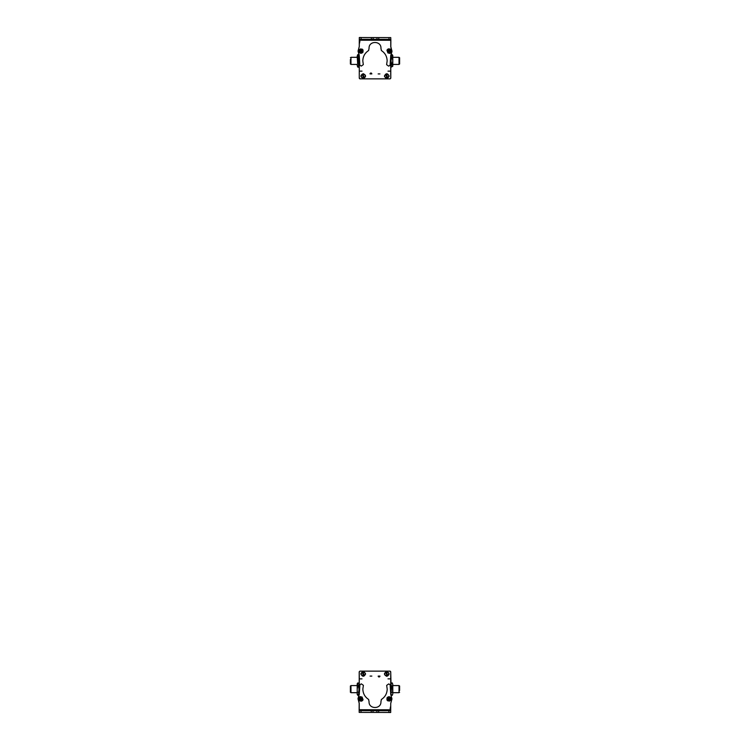<?xml version="1.0" encoding="UTF-8"?>
<svg xmlns="http://www.w3.org/2000/svg" width="750" height="750" viewBox="0 0 750 750"><rect width="100%" height="100%" fill="white"/><g stroke="black" fill="none" stroke-linecap="round" stroke-linejoin="round"><path stroke-width="1.12" d="M359.278 43.978L359.869 41.466L359.278 44.016M390.722 61.359L390.722 78.263L390.131 78.863L359.869 78.863L359.278 78.263L359.278 68.85M359.278 72.216L359.278 77.184A1.191 1.191 0 0 0 359.278 77.203M357.206 64.425L350.972 64.425L350.972 57.309L357.206 57.309M350.381 59.522L350.381 64.013L350.972 64.013M358.978 63.891L358.978 57.844M358.978 56.334L358.978 65.578M358.509 54.703L357.675 54.703L357.206 56.156L357.675 63.778L358.509 63.778L358.509 54.703L358.978 55.528M358.509 63.778L358.509 67.031L358.978 66.206M357.675 54.703L357.675 63.778M358.509 57.609L357.675 57.609M358.509 67.031L357.675 67.031M357.638 54.778L357.028 57.309M357.028 64.425L357.638 66.956M391.022 65.869L390.722 64.425M390.75 55.387L391.022 56.738M391.491 54.787L391.022 55.866L391.491 54.787M392.794 65.869L392.794 64.425L399.028 64.425L399.028 57.366M392.325 54.787L392.794 55.866M392.325 63.947L392.794 66.206L392.794 60.863L392.325 63.947L391.491 63.947L391.022 65.494L391.491 67.031L391.022 60.863C391.022 56.278 391.022 56.278 391.022 60.863L391.491 57.788L392.325 57.788L392.794 60.863L392.794 56.738M399.619 57.778L399.619 64.013L399.028 64.013M391.491 63.947L391.022 60.863C391.022 65.456 391.022 65.456 391.022 60.863L391.491 54.703L392.325 54.703L392.794 56.241L392.794 55.528L392.325 57.788M391.491 57.788L391.022 56.241M391.022 66.206L391.491 67.031L392.794 66.206M392.794 64.425L392.794 56.241M390.769 39.469L390.769 37.688M390.863 39.469L390.816 46.763L392.006 51.272L390.75 56.175M368.484 37.556L359.4 37.538M359.4 37.5L361.181 37.509M390.769 64.425L390.797 78.188L390.206 78.778M359.278 44.203L359.269 41.831L359.869 41.231L359.278 43.331M359.278 61.856L359.278 77.897L359.869 78.487L359.278 77.897L359.278 67.397L357.722 67.031M370.041 73.913A0.891 0.891 0 0 1 370.931 73.022A0.891 0.891 0 0 1 371.822 73.913L370.041 73.913M379.931 73.913L378.15 73.913L379.931 73.913M363.244 73.697C366.3 75.281 366.3 76.856 363.244 78.441C360.178 76.856 360.178 75.281 363.244 73.697M384.403 76.069C385.978 73.012 387.562 73.012 389.147 76.069C387.562 79.134 385.978 79.134 384.403 76.069M360.047 71.147L362.006 71.147L360.047 71.147M387.994 71.147L389.953 71.147L387.994 71.147M390.769 52.519A1.191 1.191 0 0 1 389.203 53.278M388.997 39.375L390.769 39.384L390.75 46.791L391.959 51.178L390.741 55.603L390.084 65.316L388.631 66.131L386.606 64.669L387.15 60.938C387.028 56.475 385.106 53.016 381.394 50.559L380.944 48.272C381.328 40.612 368.719 40.584 369.066 48.244L368.616 50.531C364.884 52.978 362.953 56.428 362.803 60.881L363.328 64.622L361.303 66.075L359.85 65.25L359.269 55.659L358.041 51.103L359.269 46.612L359.297 37.538L359.325 39.309L376.969 39.356L390.769 39.384L390.769 37.603L359.325 37.538M359.316 40.2L359.325 39.309L359.316 40.2L390.759 40.275M387.141 49.875L387.938 49.087M360.544 53.278L359.222 52.434M361.856 48.984L362.841 49.744M373.116 39.347L373.116 37.566M376.969 39.356L376.978 37.575M361.622 53.25L359.006 52.088L359.062 49.969L360.422 48.9L363.038 50.062L362.981 52.191L361.622 53.25M361.331 52.181C359.681 51.844 359.475 51.113 360.722 49.969C362.362 50.306 362.569 51.047 361.331 52.181M361.631 51.675L361.238 50.25L360.197 51.309L361.631 51.675L361.238 50.25M361.847 50.85L360.806 51.909M360.197 51.309L361.022 51.075L360.413 50.475M390.225 49.087L391.2 51.778L389.634 53.212L387.928 52.969L386.953 50.278L388.519 48.844L390.225 49.087M389.662 50.044C390.562 51.459 390.178 52.125 388.491 52.012C387.591 50.597 387.984 49.931 389.662 50.044M389.091 50.175L388.331 51.45L389.812 51.469L389.091 50.175L388.331 51.45M388.341 50.587L389.822 50.606M389.812 51.469L389.081 51.028L389.072 51.881M370.341 73.913A0.591 0.591 0 0 1 370.931 73.322A0.591 0.591 0 0 1 371.522 73.913L370.341 73.913M379.631 73.913L378.45 73.913L379.631 73.913M386.803 77.672A1.603 1.603 0 0 0 387.497 77.503M386.737 74.466A1.603 1.603 0 0 0 386.053 74.644M386.944 78.234L386.953 78.272C384.413 77.409 384.056 75.994 385.903 74.044L386.925 78.15C384.534 77.334 384.206 76.003 385.931 74.156M387.619 77.981L386.616 73.987C389.044 74.794 389.372 76.125 387.619 77.981L387.638 78.066M386.588 73.875C389.137 74.737 389.484 76.144 387.647 78.094M363.356 77.672A1.603 1.603 0 0 0 364.041 77.466M363.131 74.475A1.603 1.603 0 0 0 362.447 74.681M362.306 74.203L363.497 78.141C361.078 77.438 360.675 76.134 362.306 74.203L362.278 74.119M362.269 74.091C360.534 76.134 360.947 77.522 363.534 78.253L363.497 78.141M364.181 77.934L362.991 73.997C365.447 74.691 365.85 75.994 364.181 77.934L364.2 78.019M362.953 73.884C365.531 74.616 365.953 76.003 364.219 78.047M390.722 706.022L390.131 708.534L390.722 705.984M359.278 688.641L359.278 671.737L359.869 671.138L390.131 671.138L390.722 671.737L390.722 681.15M390.722 677.784L390.722 672.816A1.191 1.191 0 0 0 390.722 672.797M391.022 693.666L391.491 695.297L392.325 695.297L392.794 693.844L392.794 684.6L392.325 686.222L392.794 684.6L392.794 685.575L399.028 685.575L399.028 692.691L392.794 692.691L392.794 693.844L392.325 686.222L391.491 686.222L391.022 684.422M399.619 690.478L399.619 685.988L399.028 685.988M391.022 686.109L391.022 692.156M390.731 692.756L391.022 684.6L391.491 682.969L392.325 682.969L392.794 684.6L392.353 683.034M391.022 693.844L391.491 686.222M391.491 695.297L392.325 695.297L392.794 693.844M391.491 692.391L392.325 692.391M350.972 692.634L350.972 685.575L357.206 685.575L357.206 689.138L357.675 686.053L358.509 686.053L358.978 689.138C358.978 693.722 358.978 693.722 358.978 689.138L358.509 695.297L357.675 695.297L357.206 693.759L357.206 694.472L357.206 689.138L357.206 693.759M350.381 692.222L350.381 685.988L350.972 685.988M358.509 686.053L358.978 684.506L358.978 689.138C358.978 684.544 358.978 684.544 358.978 689.138L358.978 693.759M358.509 692.212L357.675 692.212M350.972 692.691L357.206 692.691L357.206 683.794L357.675 682.969L357.675 686.053M358.978 683.794L358.509 682.969L357.206 683.794M359.231 710.531L359.156 712.312M359.137 710.531L359.184 703.237L357.994 698.728L359.25 693.825M381.516 712.444L390.6 712.463M390.6 712.5L388.819 712.491M359.25 694.612L358.978 692.691M359.231 685.575L359.203 671.812L359.794 671.222M390.722 705.797L390.731 708.169L390.131 708.769L390.722 706.669M390.722 688.144L390.722 672.103L390.131 671.512L390.722 672.103L391.022 684.394M391.434 695.184L391.022 694.472L391.434 695.184M379.959 676.087A0.891 0.891 0 0 1 379.069 676.978A0.891 0.891 0 0 1 378.178 676.087L379.959 676.087M370.069 676.087L371.85 676.087L370.069 676.087M386.756 676.303C383.7 674.719 383.7 673.144 386.756 671.559C389.822 673.144 389.822 674.719 386.756 676.303M365.597 673.931C364.022 676.987 362.438 676.987 360.853 673.931C362.438 670.866 364.022 670.866 365.597 673.931M389.953 678.853L387.994 678.853L389.953 678.853M362.006 678.853L360.047 678.853L362.006 678.853M359.231 697.481A1.191 1.191 0 0 1 360.797 696.722M361.003 710.625L359.231 710.616L359.25 703.209L358.041 698.822L359.259 694.397L359.916 684.684L361.369 683.869L363.394 685.331L362.85 689.062C362.972 693.525 364.894 696.984 368.606 699.441L369.056 701.728C368.672 709.387 381.281 709.416 380.934 701.756L381.384 699.469C385.116 697.022 387.047 693.572 387.197 689.119L386.672 685.378L388.697 683.925L390.15 684.75L390.731 694.341L391.959 698.897L390.731 703.387L390.703 712.463L390.675 710.691L373.031 710.644L359.231 710.616L359.231 712.397L390.675 712.463M390.684 709.8L390.675 710.691L390.684 709.8L359.241 709.725M362.859 700.125L362.062 700.913M389.456 696.722L390.778 697.566M388.144 701.016L387.159 700.256M376.884 710.653L376.884 712.434M373.031 710.644L373.022 712.425M388.378 696.75L390.994 697.913L390.938 700.031L389.578 701.1L386.962 699.938L387.019 697.809L388.378 696.75M388.669 697.819C390.319 698.156 390.525 698.888 389.278 700.031C387.638 699.694 387.431 698.953 388.669 697.819M388.369 698.325L388.762 699.75L389.803 698.691L388.369 698.325L388.762 699.75M388.153 699.15L389.194 698.091M389.803 698.691L388.978 698.925L389.587 699.525M359.775 700.913L358.8 698.222L360.366 696.788L362.072 697.031L363.047 699.722L361.481 701.156L359.775 700.913M360.338 699.956C359.438 698.541 359.822 697.875 361.509 697.987C362.409 699.403 362.016 700.069 360.338 699.956M360.909 699.825L361.669 698.55L360.188 698.531L360.909 699.825L361.669 698.55M361.659 699.412L360.178 699.394M360.188 698.531L360.919 698.972L360.928 698.119M379.659 676.087A0.591 0.591 0 0 1 379.069 676.678A0.591 0.591 0 0 1 378.478 676.087L379.659 676.087M370.369 676.087L371.55 676.087L370.369 676.087M363.197 672.328A1.603 1.603 0 0 0 362.503 672.497M363.263 675.534A1.603 1.603 0 0 0 363.947 675.356M363.056 671.766L363.047 671.728C365.587 672.591 365.944 674.006 364.097 675.956L363.075 671.85C365.466 672.666 365.794 673.997 364.069 675.844M362.381 672.019L363.384 676.013C360.956 675.206 360.628 673.875 362.381 672.019L362.362 671.934M363.412 676.125C360.863 675.262 360.516 673.856 362.353 671.906M386.644 672.328A1.603 1.603 0 0 0 385.959 672.534M386.869 675.525A1.603 1.603 0 0 0 387.553 675.319M387.694 675.797L386.503 671.859C388.922 672.562 389.325 673.866 387.694 675.797L387.722 675.881M387.731 675.909C389.466 673.866 389.053 672.478 386.466 671.747L386.503 671.859M385.819 672.066L387.009 676.003C384.553 675.309 384.15 674.006 385.819 672.066L385.8 671.981M387.047 676.116C384.469 675.384 384.047 673.997 385.781 671.953M359.119 54.337L358.8 55.219M358.8 66.516L358.8 67.397M388.988 37.603L388.988 39.375M361.097 39.319L361.106 37.538M371.334 39.337L371.344 37.556M378.759 37.575L378.75 39.356M361.012 712.397L361.012 710.625M388.903 710.681L388.894 712.463M378.666 710.662L378.656 712.444M371.241 712.425L371.25 710.644M350.972 57.722L350.381 57.722M358.8 54.337L357.722 54.703M392.794 57.309L399.028 57.309M399.028 57.722L399.619 57.722M391.022 55.528L391.491 54.703M399.028 692.278L399.619 692.278M391.022 683.794L391.434 683.081L391.022 683.794M350.972 692.278L350.381 692.278M358.978 694.472L358.509 695.297"/></g></svg>
